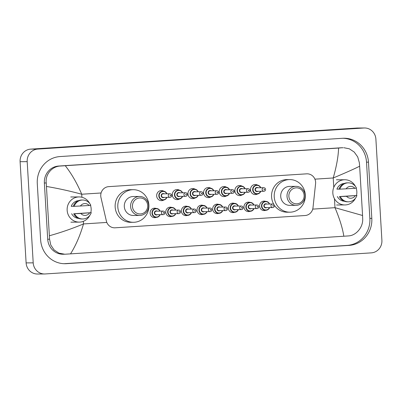 <?xml version="1.0" encoding="UTF-8"?>
<svg xmlns="http://www.w3.org/2000/svg" width="402" height="402" viewBox="0 0 402 402"><rect width="100%" height="100%" fill="white"/><g stroke="black" fill="none" stroke-linecap="round" stroke-linejoin="round"><path stroke-width="0.6" d="M156.247 217.361A4.744 4.528 -90.3 0 1 150.127 213.216A4.744 4.528 -90.3 0 1 156.192 208.467A4.447 4.241 -90.3 0 1 160.117 211.115L158.991 209.522L156.212 208.467A4.447 4.241 -90.3 0 0 152.006 213.191A4.447 4.241 -90.3 0 0 156.267 217.361L159.031 216.276L160.152 214.668A4.447 4.241 -90.3 0 1 156.267 217.361M171.89 216.351A4.744 4.528 -90.3 0 1 165.77 212.206A4.744 4.528 -90.3 0 1 171.835 207.457M187.528 215.341A4.744 4.528 -90.3 0 1 181.413 211.196A4.744 4.528 -90.3 0 1 187.478 206.447M203.171 214.326A4.744 4.528 -90.3 0 1 197.05 210.181A4.744 4.528 -90.3 0 1 203.121 205.437M218.814 213.316A4.744 4.528 -90.3 0 1 212.693 209.171A4.744 4.528 -90.3 0 1 218.758 204.422M234.421 203.412L237.2 204.467L238.341 206.055A4.447 4.241 -90.3 0 0 230.215 208.13A4.447 4.241 -90.3 0 0 234.477 212.306L237.24 211.216L238.361 209.613A4.447 4.241 -90.3 0 1 234.477 212.306A4.744 4.528 -90.3 0 1 228.336 208.161A4.744 4.528 -90.3 0 1 234.401 203.412M250.099 211.296A4.744 4.528 -90.3 0 1 243.979 207.151A4.744 4.528 -90.3 0 1 250.044 202.402M265.737 210.281A4.744 4.528 -90.3 0 1 259.622 206.136A4.744 4.528 -90.3 0 1 265.687 201.387A4.447 4.241 -90.3 0 1 269.611 204.035L268.486 202.442L265.707 201.387A4.447 4.241 -90.3 0 0 261.496 206.11A4.447 4.241 -90.3 0 0 265.762 210.281L268.526 209.196L269.647 207.593A4.447 4.241 -90.3 0 1 265.762 210.281M163.91 199.96A5.045 4.814 -90.3 0 1 156.659 195.925A5.045 4.814 -90.3 0 1 163.86 191.236M179.553 198.95A5.045 4.814 -90.3 0 1 172.302 194.91A5.045 4.814 -90.3 0 1 179.503 190.221M195.196 197.94A5.045 4.814 -90.3 0 1 187.945 193.9A5.045 4.814 -90.3 0 1 195.141 189.211M210.839 196.925A5.045 4.814 -90.3 0 1 203.588 192.89A5.045 4.814 -90.3 0 1 210.784 188.201M226.482 195.915A5.045 4.814 -90.3 0 1 219.231 191.88A5.045 4.814 -90.3 0 1 226.426 187.191M242.12 194.905A5.045 4.814 -90.3 0 1 234.868 190.865A5.045 4.814 -90.3 0 1 242.069 186.176M257.762 193.895A5.045 4.814 -90.3 0 1 250.511 189.855A5.045 4.814 -90.3 0 1 257.712 185.166M315.575 183.719A8.894 8.487 89.7 0 0 315.615 182.171A8.894 8.487 89.7 0 0 307.088 173.825A8.894 8.487 89.7 0 0 306.615 173.84L108.701 186.639A8.894 8.487 89.7 0 0 100.977 197.593L106.369 221.01A8.894 8.487 89.7 0 0 114.67 227.823A8.894 8.487 89.7 0 0 115.148 227.803L305.093 215.522A8.894 8.487 89.7 0 0 313.002 207.648L315.575 183.719M44.572 273.978L37.476 274.018A11.859 11.316 -90.3 0 1 26.11 262.893L20.1 161.694A11.859 11.316 -90.3 0 1 30.693 149.132L356.8 128.047A11.859 11.316 -90.3 0 1 357.428 128.022L364.524 127.982A11.859 11.316 -90.3 0 1 375.89 139.107L381.9 240.306A11.859 11.316 -90.3 0 1 371.307 252.868L45.2 273.953A11.859 11.316 -90.3 0 1 44.572 273.978A11.859 11.316 -90.3 0 1 33.205 262.848L27.19 161.654A11.859 11.316 -90.3 0 1 37.783 149.087L363.89 128.002A11.859 11.316 -90.3 0 1 364.524 127.982M371.81 218.381L368.473 162.162A25.497 24.331 89.7 0 0 344.037 138.238A25.497 24.331 89.7 0 0 342.68 138.283L60.049 156.559A25.497 24.331 89.7 0 0 37.28 183.573L40.622 239.793A25.497 24.331 89.7 0 0 65.059 263.722A25.497 24.331 89.7 0 0 66.415 263.672L349.042 245.401A25.497 24.331 89.7 0 0 371.81 218.381L369.86 218.392L366.518 162.172A25.497 24.331 89.7 0 0 343.062 138.263M64.079 263.707A25.497 24.331 89.7 0 0 64.466 263.682L347.092 245.411A25.497 24.331 89.7 0 0 369.86 218.392M362.569 215.492L362.694 218.964C363.091 227.437 356.011 235.657 348.338 235.929L343.826 236.23C342.61 228.316 339.66 218.799 334.987 207.678L362.569 215.492L359.644 166.222C353.458 169.302 344.65 173.217 333.223 177.97C336.544 166.333 338.333 156.358 338.584 148.057L342.142 147.735A16.01 15.276 89.7 0 0 341.288 147.765L58.662 166.041A16.01 15.276 89.7 0 0 44.366 183L47.707 239.22A16.01 15.276 89.7 0 0 63.049 254.245L64.807 254.235L58.973 253.144L54.069 249.923L50.788 245.044L49.577 239.21L46.235 182.99C45.14 174.523 51.878 166.307 60.471 166.026L65.27 165.724C71.491 173.614 76.978 183.116 81.732 194.231C69.807 191 58.074 188.412 46.521 186.468M343.826 236.23L64.807 254.235M338.584 148.057L65.27 165.724M343.901 147.725L349.343 148.82L354.207 152.041L357.71 156.916L359.358 162.745L359.644 166.222M49.451 235.733C60.652 232.622 71.998 228.693 83.495 223.939C80.093 235.582 75.767 245.567 70.506 253.903M355.474 198.226A12.598 12.025 -90.3 0 1 344.911 204.945A12.598 12.025 -90.3 0 1 332.836 193.121A12.598 12.025 -90.3 0 1 344.76 179.744A12.598 12.025 -90.3 0 1 355.398 186.337M356.167 188.136A12.598 12.025 -90.3 0 1 356.835 191.568A12.598 12.025 -90.3 0 1 356.479 195.488M340.017 196.523L356.921 195.483A9.487 9.05 -90.3 0 1 348.439 201.809A9.487 9.05 -90.3 0 1 340.283 196.558L340.017 196.523M344.353 201.226A8.894 8.487 -90.3 0 1 337.353 196.543M355.313 195.724A5.929 5.658 -90.3 0 1 346.499 196.292L356.921 195.483M346.499 196.292L340.283 196.558M348.439 201.809L347.554 201.814A9.487 9.05 -90.3 0 1 339.399 196.563M338.971 189.131L336.916 189.146A8.894 8.487 -90.3 0 1 344.248 183.473M346.057 188.895A5.929 5.658 -90.3 0 1 354.876 188.327L339.846 189.161A9.487 9.05 -90.3 0 1 348.323 182.835A9.487 9.05 -90.3 0 1 356.479 188.086L354.876 188.327M339.846 189.161L338.956 189.166A9.487 9.05 -90.3 0 1 347.439 182.845L348.323 182.835M89.787 215.407A12.598 12.025 -90.3 0 1 79.224 222.12A12.598 12.025 -90.3 0 1 67.149 210.296A12.598 12.025 -90.3 0 1 79.073 196.925A12.598 12.025 -90.3 0 1 89.711 203.512M90.48 205.316A12.598 12.025 -90.3 0 1 91.148 208.749A12.598 12.025 -90.3 0 1 90.797 212.663M74.33 213.703L91.234 212.663A9.487 9.05 -90.3 0 1 82.752 218.989A9.487 9.05 -90.3 0 1 74.596 213.738L74.33 213.703M78.666 218.402A8.894 8.487 -90.3 0 1 71.672 213.718M89.626 212.899A5.929 5.658 -90.3 0 1 80.812 213.472L91.234 212.663M80.812 213.472L74.596 213.738M82.752 218.989L81.867 218.995A9.487 9.05 -90.3 0 1 73.712 213.743M73.285 206.311L71.229 206.321A8.894 8.487 -90.3 0 1 78.561 200.648M80.375 206.075A5.929 5.658 -90.3 0 1 89.189 205.502L74.159 206.342A9.487 9.05 -90.3 0 1 82.636 200.015A9.487 9.05 -90.3 0 1 90.792 205.266L89.189 205.502M74.159 206.342L73.275 206.347A9.487 9.05 -90.3 0 1 81.752 200.02L82.636 200.015M288.872 196.332A8.005 7.638 -90.3 0 1 296.023 187.85A8.005 7.638 -90.3 0 1 304.118 195.347A8.005 7.638 -90.3 0 1 296.972 203.829A8.005 7.638 -90.3 0 1 288.872 196.332M287.018 196.427A9.487 9.05 -90.3 0 1 295.998 186.357A9.487 9.05 -90.3 0 1 305.088 195.256A9.487 9.05 -90.3 0 1 296.108 205.327A9.487 9.05 -90.3 0 1 287.018 196.427M295.998 186.357L289.701 186.392A9.487 9.05 89.7 0 0 280.722 196.462A9.487 9.05 89.7 0 0 289.817 205.367L296.108 205.327M274.229 196.885A16.306 15.557 -90.3 0 1 289.661 179.573A16.306 15.557 -90.3 0 1 305.289 194.875A16.306 15.557 -90.3 0 1 289.857 212.186A16.306 15.557 -90.3 0 1 274.229 196.885M273.933 204.573A16.306 15.557 -90.3 0 1 271.571 196.9A16.306 15.557 -90.3 0 1 287.003 179.588L289.661 179.573M289.857 212.186L287.199 212.201A16.306 15.557 -90.3 0 1 274.295 205.146M132.454 206.447A8.005 7.638 -90.3 0 1 139.605 197.965A8.005 7.638 -90.3 0 1 147.7 205.457A8.005 7.638 -90.3 0 1 140.554 213.939A8.005 7.638 -90.3 0 1 132.454 206.447M130.6 206.538A9.487 9.05 -90.3 0 1 139.574 196.467A9.487 9.05 -90.3 0 1 148.67 205.372A9.487 9.05 -90.3 0 1 139.69 215.442A9.487 9.05 -90.3 0 1 130.6 206.538M139.574 196.467L133.283 196.508A9.487 9.05 89.7 0 0 124.303 206.578A9.487 9.05 89.7 0 0 133.399 215.477L139.69 215.442M117.811 206.995A16.306 15.557 -90.3 0 1 133.243 189.689A16.306 15.557 -90.3 0 1 148.871 204.99A16.306 15.557 -90.3 0 1 133.439 222.296A16.306 15.557 -90.3 0 1 117.811 206.995M133.439 222.296L130.781 222.316A16.306 15.557 -90.3 0 1 115.153 207.015A16.306 15.557 -90.3 0 1 130.58 189.704L133.243 189.689M312.721 209.12L334.987 207.678L334.454 198.688M333.781 187.387L333.223 177.97L314.917 179.156M81.907 197.261L81.732 194.231L101.093 192.98M106.821 222.432L83.495 223.939L83.34 221.336M37.783 149.087L30.693 149.132M27.19 161.654L20.1 161.694M33.205 262.848L26.11 262.893M363.89 128.002L356.8 128.047M366.518 162.172L368.473 162.162M347.092 245.411L349.042 245.401M64.466 263.682L66.415 263.672M47.707 239.22L49.577 239.21M44.366 183L46.235 182.99M58.662 166.041L60.471 166.026M341.288 147.765L343.097 147.755M256.938 193.98L259.707 192.895L260.828 191.292A4.447 4.241 -90.3 0 1 252.677 189.809A4.447 4.241 -90.3 0 1 260.792 187.734L259.637 186.116L256.888 185.086M260.571 187.734A4.151 3.96 89.7 0 0 253.049 189.789A4.151 3.96 89.7 0 0 260.591 191.292M258.034 191.307A2.075 1.98 -90.3 0 1 255.024 189.664A2.075 1.98 -90.3 0 1 258.014 187.749M257.079 187.754A1.779 1.698 89.7 0 0 255.396 189.643A1.779 1.698 89.7 0 0 257.104 191.312L263.838 191.272A1.779 1.698 -90.3 0 1 262.134 189.603A1.779 1.698 -90.3 0 1 263.818 187.714L257.079 187.754M263.988 189.508A0.296 0.281 89.7 0 0 264.29 189.784A0.296 0.281 89.7 0 0 264.556 189.473A0.296 0.281 89.7 0 0 264.255 189.196A0.296 0.281 89.7 0 0 263.988 189.508M245.17 192.302A4.447 4.241 -90.3 0 1 237.039 190.819A4.447 4.241 -90.3 0 1 245.15 188.744M244.929 188.744A4.151 3.96 89.7 0 0 237.406 190.799A4.151 3.96 89.7 0 0 244.949 192.302M242.391 192.317A2.075 1.98 -90.3 0 1 239.386 190.674A2.075 1.98 -90.3 0 1 242.371 188.759M241.436 188.764A1.779 1.698 89.7 0 0 239.753 190.654A1.779 1.698 89.7 0 0 241.461 192.322L248.2 192.282A1.779 1.698 -90.3 0 1 246.491 190.613A1.779 1.698 -90.3 0 1 248.175 188.724L241.436 188.764M248.346 190.518A0.296 0.281 89.7 0 0 248.647 190.799A0.296 0.281 89.7 0 0 248.913 190.483A0.296 0.281 89.7 0 0 248.612 190.206A0.296 0.281 89.7 0 0 248.346 190.518M225.658 196.005L228.421 194.915L229.542 193.312A4.447 4.241 -90.3 0 1 221.396 191.829A4.447 4.241 -90.3 0 1 229.507 189.754L228.351 188.141L225.602 187.111M229.286 189.759A4.151 3.96 89.7 0 0 221.768 191.814A4.151 3.96 89.7 0 0 229.306 193.312M226.748 193.332A2.075 1.98 -90.3 0 1 223.743 191.684A2.075 1.98 -90.3 0 1 226.728 189.774M225.798 189.779A1.779 1.698 89.7 0 0 224.115 191.664A1.779 1.698 89.7 0 0 225.818 193.337L232.557 193.297A1.779 1.698 -90.3 0 1 230.848 191.623A1.779 1.698 -90.3 0 1 232.532 189.739L225.798 189.779M232.708 191.533A0.296 0.281 89.7 0 0 233.004 191.809A0.296 0.281 89.7 0 0 233.271 191.493A0.296 0.281 89.7 0 0 232.969 191.216A0.296 0.281 89.7 0 0 232.708 191.533M210.015 197.015L212.779 195.93L213.899 194.322A4.447 4.241 -90.3 0 1 205.754 192.844A4.447 4.241 -90.3 0 1 213.864 190.769M213.643 190.769A4.151 3.96 89.7 0 0 206.125 192.824A4.151 3.96 89.7 0 0 213.668 194.327M211.105 194.342A2.075 1.98 -90.3 0 1 208.1 192.694A2.075 1.98 -90.3 0 1 211.085 190.784M210.156 190.789A1.779 1.698 89.7 0 0 208.472 192.679A1.779 1.698 89.7 0 0 210.176 194.347L216.914 194.307A1.779 1.698 -90.3 0 1 215.211 192.638A1.779 1.698 -90.3 0 1 216.894 190.749L210.156 190.789M217.065 192.543A0.296 0.281 89.7 0 0 217.361 192.819A0.296 0.281 89.7 0 0 217.628 192.508A0.296 0.281 89.7 0 0 217.326 192.226A0.296 0.281 89.7 0 0 217.065 192.543M198.246 195.337A4.447 4.241 -90.3 0 1 190.111 193.854A4.447 4.241 -90.3 0 1 198.226 191.779L197.065 190.161L194.322 189.131M198 191.779A4.151 3.96 89.7 0 0 190.483 193.834A4.151 3.96 89.7 0 0 198.025 195.337M195.467 195.352A2.075 1.98 -90.3 0 1 192.457 193.709A2.075 1.98 -90.3 0 1 195.442 191.794M194.513 191.799A1.779 1.698 89.7 0 0 192.829 193.689A1.779 1.698 89.7 0 0 194.533 195.357L201.271 195.317A1.779 1.698 -90.3 0 1 199.568 193.648A1.779 1.698 -90.3 0 1 201.251 191.759L194.513 191.799M201.422 193.553A0.296 0.281 89.7 0 0 201.724 193.829A0.296 0.281 89.7 0 0 201.985 193.518A0.296 0.281 89.7 0 0 201.688 193.241A0.296 0.281 89.7 0 0 201.422 193.553M178.729 199.04L181.493 197.95L182.619 196.347A4.447 4.241 -90.3 0 1 174.468 194.864A4.447 4.241 -90.3 0 1 182.583 192.789L181.428 191.171L178.679 190.146M182.362 192.789A4.151 3.96 89.7 0 0 174.84 194.844A4.151 3.96 89.7 0 0 182.382 196.347M179.825 196.362A2.075 1.98 -90.3 0 1 176.815 194.719A2.075 1.98 -90.3 0 1 179.805 192.804M178.87 192.809A1.779 1.698 89.7 0 0 177.187 194.699A1.779 1.698 89.7 0 0 178.89 196.367L185.629 196.327A1.779 1.698 -90.3 0 1 183.925 194.658A1.779 1.698 -90.3 0 1 185.608 192.769L178.87 192.809M185.779 194.563A0.296 0.281 89.7 0 0 186.081 194.844A0.296 0.281 89.7 0 0 186.347 194.528A0.296 0.281 89.7 0 0 186.046 194.251A0.296 0.281 89.7 0 0 185.779 194.563M166.961 197.357A4.447 4.241 -90.3 0 1 158.825 195.874A4.447 4.241 -90.3 0 1 166.941 193.799M166.719 193.804A4.151 3.96 89.7 0 0 159.197 195.859A4.151 3.96 89.7 0 0 166.74 197.362M164.182 197.377A2.075 1.98 -90.3 0 1 161.177 195.729A2.075 1.98 -90.3 0 1 164.162 193.819M163.227 193.824A1.779 1.698 89.7 0 0 161.544 195.714A1.779 1.698 89.7 0 0 163.252 197.382L169.986 197.342A1.779 1.698 -90.3 0 1 168.282 195.668A1.779 1.698 -90.3 0 1 169.966 193.784L163.227 193.824M170.136 195.578A0.296 0.281 89.7 0 0 170.438 195.854A0.296 0.281 89.7 0 0 170.704 195.538A0.296 0.281 89.7 0 0 170.403 195.261A0.296 0.281 89.7 0 0 170.136 195.578M269.39 204.035A4.151 3.96 89.7 0 0 261.868 206.09A4.151 3.96 89.7 0 0 269.41 207.593M266.853 207.608A2.075 1.98 -90.3 0 1 263.848 205.965A2.075 1.98 -90.3 0 1 266.833 204.05M272.636 204.015L265.898 204.055A1.779 1.698 89.7 0 0 264.214 205.945A1.779 1.698 89.7 0 0 265.923 207.613L272.656 207.573A1.779 1.698 -90.3 0 1 270.953 205.904A1.779 1.698 -90.3 0 1 272.636 204.015C273.667 204.105 274.259 204.658 274.41 205.688C274.37 206.804 273.787 207.432 272.656 207.573M273.375 205.774A0.296 0.281 89.7 0 0 273.074 205.497A0.296 0.281 89.7 0 0 272.807 205.809A0.296 0.281 89.7 0 0 273.109 206.085A0.296 0.281 89.7 0 0 273.375 205.774M253.994 208.603A4.447 4.241 -90.3 0 1 245.858 207.12A4.447 4.241 -90.3 0 1 253.969 205.045M253.747 205.045A4.151 3.96 89.7 0 0 246.225 207.1A4.151 3.96 89.7 0 0 253.768 208.603M251.21 208.618A2.075 1.98 -90.3 0 1 248.205 206.975A2.075 1.98 -90.3 0 1 251.19 205.06M256.994 205.025L250.26 205.065A1.779 1.698 89.7 0 0 248.577 206.955A1.779 1.698 89.7 0 0 250.28 208.623L257.019 208.583A1.779 1.698 -90.3 0 1 255.31 206.914A1.779 1.698 -90.3 0 1 256.994 205.025C258.024 205.115 258.617 205.673 258.767 206.698C258.727 207.814 258.144 208.442 257.019 208.583M257.732 206.784A0.296 0.281 89.7 0 0 257.431 206.507A0.296 0.281 89.7 0 0 257.169 206.819A0.296 0.281 89.7 0 0 257.466 207.1A0.296 0.281 89.7 0 0 257.732 206.784M238.105 206.06A4.151 3.96 89.7 0 0 230.587 208.115A4.151 3.96 89.7 0 0 238.125 209.613M235.567 209.633A2.075 1.98 -90.3 0 1 232.562 207.985A2.075 1.98 -90.3 0 1 235.547 206.075M241.356 206.04L234.617 206.08A1.779 1.698 89.7 0 0 232.934 207.965A1.779 1.698 89.7 0 0 234.637 209.638L241.376 209.598A1.779 1.698 -90.3 0 1 239.672 207.924A1.779 1.698 -90.3 0 1 241.356 206.04C242.386 206.125 242.974 206.683 243.125 207.708C243.089 208.829 242.501 209.457 241.376 209.598M242.089 207.794A0.296 0.281 89.7 0 0 241.788 207.517A0.296 0.281 89.7 0 0 241.527 207.834A0.296 0.281 89.7 0 0 241.823 208.11A0.296 0.281 89.7 0 0 242.089 207.794M218.834 213.316L221.597 212.231L222.718 210.623A4.447 4.241 -90.3 0 1 214.573 209.146A4.447 4.241 -90.3 0 1 222.688 207.07M222.462 207.07A4.151 3.96 89.7 0 0 214.944 209.125A4.151 3.96 89.7 0 0 222.487 210.628M219.929 210.643A2.075 1.98 -90.3 0 1 216.919 208.995A2.075 1.98 -90.3 0 1 219.904 207.085M225.713 207.05L218.974 207.09A1.779 1.698 89.7 0 0 217.291 208.98A1.779 1.698 89.7 0 0 218.995 210.648L225.733 210.608A1.779 1.698 -90.3 0 1 224.03 208.939A1.779 1.698 -90.3 0 1 225.713 207.05C226.743 207.136 227.331 207.693 227.487 208.723C227.447 209.839 226.864 210.467 225.733 210.608M226.447 208.809A0.296 0.281 89.7 0 0 226.15 208.527A0.296 0.281 89.7 0 0 225.884 208.844A0.296 0.281 89.7 0 0 226.185 209.12A0.296 0.281 89.7 0 0 226.447 208.809M207.065 211.638A4.447 4.241 -90.3 0 1 198.93 210.156A4.447 4.241 -90.3 0 1 207.045 208.08L205.914 206.487L203.141 205.432M206.824 208.08A4.151 3.96 89.7 0 0 199.302 210.135A4.151 3.96 89.7 0 0 206.844 211.638M204.286 211.653A2.075 1.98 -90.3 0 1 201.276 210.01A2.075 1.98 -90.3 0 1 204.261 208.095M210.07 208.06L203.332 208.1A1.779 1.698 89.7 0 0 201.648 209.99A1.779 1.698 89.7 0 0 203.352 211.658L210.09 211.618A1.779 1.698 -90.3 0 1 208.387 209.95A1.779 1.698 -90.3 0 1 210.07 208.06C211.1 208.151 211.693 208.708 211.844 209.733C211.804 210.849 211.221 211.477 210.09 211.618M210.804 209.819A0.296 0.281 89.7 0 0 210.507 209.542A0.296 0.281 89.7 0 0 210.241 209.854A0.296 0.281 89.7 0 0 210.542 210.13A0.296 0.281 89.7 0 0 210.804 209.819M187.553 215.341L190.317 214.251L191.437 212.648A4.447 4.241 -90.3 0 1 183.287 211.166A4.447 4.241 -90.3 0 1 191.402 209.09L190.272 207.497L187.498 206.447M191.181 209.09A4.151 3.96 89.7 0 0 183.659 211.145A4.151 3.96 89.7 0 0 191.201 212.648M188.644 212.663A2.075 1.98 -90.3 0 1 185.634 211.02A2.075 1.98 -90.3 0 1 188.623 209.105M194.427 209.07L187.689 209.11A1.779 1.698 89.7 0 0 186.005 211A1.779 1.698 89.7 0 0 187.714 212.668L194.447 212.628A1.779 1.698 -90.3 0 1 192.744 210.96A1.779 1.698 -90.3 0 1 194.427 209.07C195.457 209.161 196.05 209.718 196.201 210.743C196.161 211.859 195.578 212.492 194.447 212.628M195.166 210.829A0.296 0.281 89.7 0 0 194.864 210.553A0.296 0.281 89.7 0 0 194.598 210.864A0.296 0.281 89.7 0 0 194.9 211.145A0.296 0.281 89.7 0 0 195.166 210.829M175.78 213.658A4.447 4.241 -90.3 0 1 167.649 212.176A4.447 4.241 -90.3 0 1 175.759 210.1M175.538 210.105A4.151 3.96 89.7 0 0 168.016 212.161A4.151 3.96 89.7 0 0 175.558 213.663M173.001 213.678A2.075 1.98 -90.3 0 1 169.996 212.03A2.075 1.98 -90.3 0 1 172.981 210.12M178.784 210.085L172.051 210.125A1.779 1.698 89.7 0 0 170.368 212.015A1.779 1.698 89.7 0 0 172.071 213.683L178.81 213.643A1.779 1.698 -90.3 0 1 177.101 211.97A1.779 1.698 -90.3 0 1 178.784 210.085C179.815 210.171 180.408 210.728 180.558 211.753C180.518 212.874 179.935 213.502 178.81 213.643M179.523 211.839A0.296 0.281 89.7 0 0 179.222 211.563A0.296 0.281 89.7 0 0 178.955 211.879A0.296 0.281 89.7 0 0 179.257 212.155A0.296 0.281 89.7 0 0 179.523 211.839M159.895 211.115A4.151 3.96 89.7 0 0 152.378 213.171A4.151 3.96 89.7 0 0 159.916 214.673M157.358 214.688A2.075 1.98 -90.3 0 1 154.353 213.045A2.075 1.98 -90.3 0 1 157.338 211.13M163.142 211.095L156.408 211.135A1.779 1.698 89.7 0 0 154.725 213.025A1.779 1.698 89.7 0 0 156.428 214.693L163.167 214.653A1.779 1.698 -90.3 0 1 161.458 212.985A1.779 1.698 -90.3 0 1 163.142 211.095C164.172 211.181 164.765 211.738 164.915 212.769C164.875 213.884 164.292 214.512 163.167 214.653M163.88 212.854A0.296 0.281 89.7 0 0 163.579 212.573A0.296 0.281 89.7 0 0 163.318 212.889A0.296 0.281 89.7 0 0 163.614 213.166A0.296 0.281 89.7 0 0 163.88 212.854M344.76 179.744L336.429 179.794M344.911 204.945L336.58 204.995M79.073 196.925L70.742 196.975M79.224 222.12L70.893 222.17M263.838 191.272C264.968 191.131 265.551 190.503 265.591 189.387C265.486 188.407 264.898 187.85 263.818 187.714M241.3 194.995L244.064 193.905L245.185 192.302M248.2 192.282C249.325 192.141 249.908 191.513 249.949 190.397C249.848 189.417 249.255 188.86 248.175 188.724M245.165 188.744L243.994 187.126L241.245 186.101M232.557 193.297C233.683 193.156 234.265 192.528 234.306 191.407C234.205 190.427 233.612 189.875 232.532 189.739M216.914 194.307C218.04 194.166 218.628 193.538 218.663 192.422C218.562 191.442 217.969 190.885 216.894 190.749M213.879 190.769L212.708 189.151L209.96 188.121M194.372 198.025L197.136 196.94L198.256 195.337M201.271 195.317C202.402 195.176 202.985 194.548 203.025 193.432C202.92 192.452 202.332 191.895 201.251 191.759M185.629 196.327C186.759 196.191 187.342 195.558 187.382 194.442C187.277 193.462 186.689 192.905 185.608 192.769M163.091 200.05L165.855 198.965L166.976 197.357M169.986 197.342C171.116 197.201 171.699 196.573 171.739 195.452C171.639 194.478 171.046 193.92 169.966 193.784M166.956 193.799L165.785 192.186L163.036 191.156M250.064 202.402L252.843 203.452L253.984 205.045M250.119 211.296L252.883 210.206L254.004 208.603M218.778 204.422L221.557 205.477L222.698 207.07M203.191 214.326L205.955 213.241L207.08 211.638M171.855 207.457L174.634 208.512L175.774 210.1M171.91 216.351L174.674 215.266L175.795 213.658"/></g></svg>
